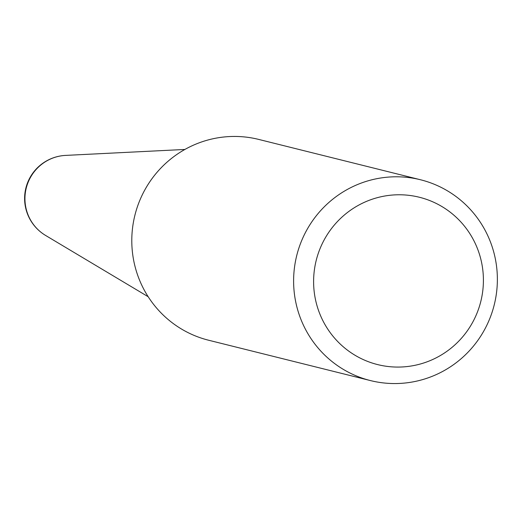 <?xml version="1.0" encoding="UTF-8"?>
<svg xmlns="http://www.w3.org/2000/svg" width="520" height="520" viewBox="0 0 520 520"><rect width="100%" height="100%" fill="white"/><g stroke="black" fill="none" stroke-linecap="round" stroke-linejoin="round"><path stroke-width="0.78" d="M184.893 149.454L65.572 155.402A43.043 42.334 104 0 0 56.511 156.858A43.043 42.334 104 0 0 26.345 209.644A43.043 42.334 104 0 0 45.611 235.456L148.174 296.725M480.603 258.303A86.236 84.819 104 0 0 376.857 197.795A86.236 84.819 104 0 0 316.413 303.543A86.236 84.819 104 0 0 420.16 364.052A86.236 84.819 104 0 0 480.603 258.303M494 253.025A103.48 101.784 104 0 0 420.524 179.764A103.48 101.784 104 0 0 296.978 307.314A103.48 101.784 104 0 0 370.454 380.582A103.48 101.784 104 0 0 494 253.025M420.524 179.764L258.707 139.419A103.48 101.784 104 0 0 135.161 266.975A103.48 101.784 104 0 0 208.637 340.236L370.454 380.582M65.572 155.402A43.102 43.102 0 0 0 45.611 235.456"/></g></svg>
